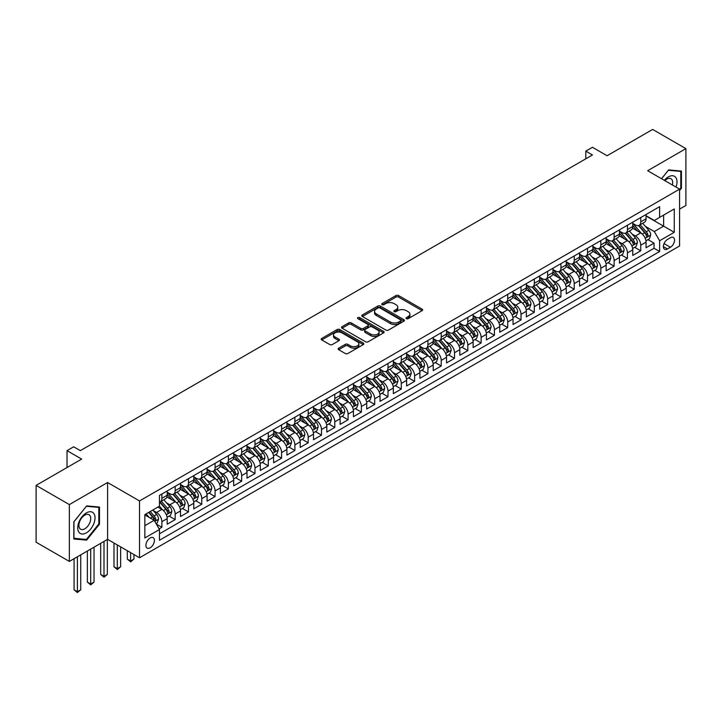 <?xml version="1.0" encoding="UTF-8"?>
<svg xmlns="http://www.w3.org/2000/svg" width="722" height="722" viewBox="0 0 722 722"><rect width="100%" height="100%" fill="white"/><g stroke="black" fill="none" stroke-linecap="round" stroke-linejoin="round"><path stroke-width="1.08" d="M406.396 318.646A1.291 0.749 0 0 0 408.228 318.646L422.099 310.64A1.85 1.065 0 0 0 422.641 309.882A1.85 1.065 0 0 0 422.099 309.133L398.598 295.56A1.85 1.065 0 0 0 395.981 295.56L382.109 303.574A1.291 0.749 0 0 0 381.73 304.097A1.291 0.749 0 0 0 382.109 304.63A1.291 0.749 0 0 0 383.942 304.63L385.738 303.592A5.911 3.411 0 0 1 394.095 303.592L396.053 304.72A5.911 3.411 0 0 1 397.777 307.13A5.911 3.411 0 0 1 396.053 309.548L394.257 310.586A1.291 0.749 0 0 0 393.878 311.11A1.291 0.749 0 0 0 394.257 311.633A1.291 0.749 0 0 0 396.08 311.633L397.876 310.604A5.911 3.411 0 0 1 406.233 310.604L408.192 311.733A5.911 3.411 0 0 1 409.925 314.142A5.911 3.411 0 0 1 408.192 316.552L406.396 317.59A1.291 0.749 0 0 0 406.017 318.122A1.291 0.749 0 0 0 406.396 318.646L406.396 317.59M150.167 547.79A6.02 3.475 120 0 0 154.093 542.484A6.02 3.475 120 0 0 153.172 537.664A6.02 3.475 120 0 0 150.167 537.962A6.02 3.475 120 0 0 146.232 543.269A6.02 3.475 120 0 0 147.153 548.088A6.02 3.475 120 0 0 150.167 547.79M338.663 348.175A1.85 1.065 0 0 0 338.122 348.934A1.85 1.065 0 0 0 338.663 349.683L345.26 353.491A1.85 1.065 0 0 0 347.869 353.491L363.274 344.602A1.85 1.065 0 0 0 363.816 343.843A1.85 1.065 0 0 0 363.274 343.094L339.773 329.521A1.85 1.065 0 0 0 337.165 329.521L321.759 338.419A1.85 1.065 0 0 0 321.218 339.169A1.85 1.065 0 0 0 321.759 339.927L329.719 344.52A1.85 1.065 0 0 0 332.337 344.52L338.925 340.712A1.85 1.065 0 0 0 339.466 339.963A1.85 1.065 0 0 0 338.925 339.205L334.981 336.93A4.937 2.852 0 0 1 333.528 334.909A4.937 2.852 0 0 1 336.578 332.273A4.937 2.852 0 0 1 341.966 332.896L357.435 341.831A4.937 2.852 0 0 1 358.879 343.843A4.937 2.852 0 0 1 355.829 346.479A4.937 2.852 0 0 1 350.45 345.865L347.869 344.376A1.85 1.065 0 0 0 345.26 344.376L338.663 348.175L338.663 349.683M679.582 209.109L685.9 205.463L685.9 148.633L652.643 129.437L607.085 155.735L592.455 147.288L585.804 151.133L592.455 154.968L80.332 450.645L73.68 446.801L67.029 450.645L67.029 467.54M69.357 504.588L69.357 561.427L107.596 539.343L107.596 482.513L69.357 504.588L36.1 485.392L81.658 459.093L67.029 450.645M107.596 482.513L139.526 500.942L679.582 189.146L679.582 245.976L139.526 557.772L139.526 500.942M685.9 148.633L647.661 170.717L679.582 189.146M385.864 330.053A1.85 1.065 0 0 0 388.481 330.053L403.887 321.155A1.85 1.065 0 0 0 404.428 320.397A1.85 1.065 0 0 0 403.887 319.647L380.386 306.074A1.85 1.065 0 0 0 377.768 306.074L362.363 314.972A1.85 1.065 0 0 0 361.821 315.731A1.85 1.065 0 0 0 362.363 316.48L385.864 330.053M358.374 318.925A1.291 0.749 0 0 1 359.682 319.106L383.553 332.887L368.175 341.768A1.85 1.065 0 0 1 365.558 341.768L342.057 328.203L342.057 326.696A1.85 1.065 0 0 0 341.515 327.445A1.85 1.065 0 0 0 342.057 328.203M342.057 326.696L348.654 322.887A1.85 1.065 0 0 1 351.262 322.887L360.792 328.393A1.85 1.065 0 0 0 363.41 328.393L367.778 325.866A1.85 1.065 0 0 0 368.319 325.108A1.85 1.065 0 0 0 367.778 324.358L357.859 318.628A1.291 0.749 0 0 1 357.48 318.104A1.291 0.749 0 0 1 358.274 317.409A1.291 0.749 0 0 1 359.682 317.572L383.581 331.371A1.85 1.065 0 0 1 384.122 332.12A1.85 1.065 0 0 1 383.581 332.878L383.581 331.371M69.357 561.427L36.1 542.222L36.1 485.392M159.111 528.883L161.872 527.286L156.349 524.1M153.208 510.535L156.548 512.467A7.527 4.341 60 0 1 161.872 521.681L167.188 518.613L167.188 524.217L175.175 519.605L169.119 516.113M166.511 502.855L169.85 504.786A7.527 4.341 60 0 1 175.175 514.001L180.491 510.932L180.491 516.537L188.478 511.925L182.422 508.432M179.814 495.175L183.153 497.106A7.527 4.341 60 0 1 188.478 506.321L193.794 503.252L193.794 508.857L201.772 504.245L195.725 500.752M193.117 487.494L196.456 489.426A7.527 4.341 60 0 1 201.772 498.64L207.097 495.572L207.097 501.176L215.075 496.565L209.028 493.072M206.42 479.814L209.759 481.745A7.527 4.341 60 0 1 215.075 490.96L220.4 487.892L220.4 493.496L228.378 488.884L222.331 485.392M219.723 472.134L223.062 474.065A7.527 4.341 60 0 1 228.378 483.28L233.702 480.211L233.702 485.816L241.68 481.204L235.625 477.711M233.025 464.454L236.365 466.385A7.527 4.341 60 0 1 241.68 475.599L247.005 472.531L247.005 478.135L254.983 473.524L248.928 470.031M246.319 456.773L249.659 458.705A7.527 4.341 60 0 1 254.983 467.919L260.308 464.851L260.308 470.455L268.286 465.852L262.23 462.351M259.622 449.102L262.961 451.024A7.527 4.341 60 0 1 268.286 460.239L273.602 457.17L273.602 462.775L281.589 458.172L275.533 454.67M272.925 441.422L276.264 443.344A7.527 4.341 60 0 1 281.589 452.559L286.905 449.49L286.905 455.095L294.892 450.492L288.836 446.99M286.228 433.742L289.567 435.664A7.527 4.341 60 0 1 294.892 444.878L300.208 441.81L300.208 447.414L308.195 442.812L302.139 439.31M299.531 426.061L302.87 427.984A7.527 4.341 60 0 1 308.195 437.198L313.51 434.13L313.51 439.734L321.498 435.131L315.442 431.639M312.834 418.381L316.173 420.303A7.527 4.341 60 0 1 321.498 429.527L326.813 426.449L326.813 432.054L334.791 427.451L328.745 423.958M326.136 410.701L329.476 412.623A7.527 4.341 60 0 1 334.791 421.847L340.116 418.769L340.116 424.374L348.094 419.771L342.048 416.278M339.439 403.02L342.779 404.943A7.527 4.341 60 0 1 348.094 414.166L353.419 411.089L353.419 416.693L361.397 412.091L355.35 408.598M352.742 395.34L356.081 397.271A7.527 4.341 60 0 1 361.397 406.486L366.722 403.408L366.722 409.022L374.7 404.41L368.644 400.918M366.036 387.66L369.384 389.591A7.527 4.341 60 0 1 374.7 398.806L380.025 395.728L380.025 401.342L388.003 396.73L381.947 393.237M379.339 379.98L382.678 381.911A7.527 4.341 60 0 1 388.003 391.125L393.328 388.048L393.328 393.661L401.306 389.05L395.25 385.557M392.642 372.299L395.981 374.231A7.527 4.341 60 0 1 401.306 383.445L406.621 380.368L406.621 385.981L414.608 381.369L408.553 377.877M405.945 364.619L409.284 366.55A7.527 4.341 60 0 1 414.608 375.765L419.924 372.696L419.924 378.301L427.911 373.689L421.856 370.196M419.247 356.939L422.587 358.87A7.527 4.341 60 0 1 427.911 368.085L433.227 365.016L433.227 370.621L441.214 366.009L435.158 362.516M432.55 349.258L435.889 351.19A7.527 4.341 60 0 1 441.214 360.404L446.53 357.336L446.53 362.94L454.517 358.329L448.461 354.836M445.853 341.578L449.192 343.51A7.527 4.341 60 0 1 454.517 352.724L459.833 349.656L459.833 355.26L467.811 350.648L461.764 347.156M459.156 333.898L462.495 335.829A7.527 4.341 60 0 1 467.811 345.044L473.136 341.975L473.136 347.58L481.114 342.968L475.067 339.475M472.459 326.218L475.798 328.149A7.527 4.341 60 0 1 481.114 337.364L486.438 334.295L486.438 339.9L494.417 335.288L488.37 331.795M485.762 318.537L489.101 320.469A7.527 4.341 60 0 1 494.417 329.683L499.741 326.615L499.741 332.219L507.719 327.608L501.664 324.115M499.055 310.857L502.404 312.788A7.527 4.341 60 0 1 507.719 322.003L513.044 318.934L513.044 324.539L521.022 319.936L514.966 316.435M512.358 303.186L515.698 305.108A7.527 4.341 60 0 1 521.022 314.323L526.347 311.254L526.347 316.859L534.325 312.256L528.269 308.754M525.661 295.506L529 297.428A7.527 4.341 60 0 1 534.325 306.642L539.641 303.574L539.641 309.178L547.628 304.576L541.572 301.074M538.964 287.825L542.303 289.748A7.527 4.341 60 0 1 547.628 298.962L552.944 295.894L552.944 301.498L560.931 296.895L554.875 293.394M552.267 280.145L555.606 282.067A7.527 4.341 60 0 1 560.931 291.282L566.247 288.213L566.247 293.818L574.234 289.215L568.178 285.722M565.57 272.465L568.909 274.387A7.527 4.341 60 0 1 574.234 283.611L579.549 280.533L579.549 286.138L587.537 281.535L581.481 278.042M578.873 264.784L582.212 266.707A7.527 4.341 60 0 1 587.537 275.93L592.852 272.853L592.852 278.457L600.83 273.855L594.784 270.362M592.175 257.104L595.515 259.027A7.527 4.341 60 0 1 600.83 268.25L606.155 265.173L606.155 270.777L614.133 266.174L608.086 262.682M605.478 249.424L608.817 251.355A7.527 4.341 60 0 1 614.133 260.57L619.458 257.492L619.458 263.097L627.436 258.494L621.389 255.001M618.781 241.744L622.12 243.675A7.527 4.341 60 0 1 627.436 252.89L632.761 249.812L632.761 255.426L640.739 250.814L640.739 245.209A7.527 4.341 -120 0 0 635.423 235.995L632.075 234.063M634.683 247.321L640.739 250.814M167.188 518.613A7.527 4.341 -120 0 0 161.872 509.389L157.883 507.088M180.491 510.932A7.527 4.341 -120 0 0 175.175 501.709L166.944 496.962M193.794 503.252A7.527 4.341 -120 0 0 188.478 494.028L180.247 489.281M207.097 495.572A7.527 4.341 -120 0 0 201.772 486.357L193.55 481.601M220.4 487.892A7.527 4.341 -120 0 0 215.075 478.677L206.853 473.921M233.702 480.211A7.527 4.341 -120 0 0 228.378 470.997L220.156 466.241M247.005 472.531A7.527 4.341 -120 0 0 241.68 463.316L233.459 458.56M260.308 464.851A7.527 4.341 -120 0 0 254.983 455.636L246.762 450.88M273.602 457.17A7.527 4.341 -120 0 0 268.286 447.956L260.055 443.209M286.905 449.49A7.527 4.341 -120 0 0 281.589 440.276L273.358 435.528M300.208 441.81A7.527 4.341 -120 0 0 294.892 432.595L286.661 427.848M313.51 434.13A7.527 4.341 -120 0 0 308.195 424.915L299.964 420.168M326.813 426.449A7.527 4.341 -120 0 0 321.498 417.235L313.267 412.488M340.116 418.769A7.527 4.341 -120 0 0 334.791 409.555L326.57 404.807M353.419 411.089A7.527 4.341 -120 0 0 348.094 401.874L339.872 397.127M366.722 403.408A7.527 4.341 -120 0 0 361.397 394.194L353.175 389.447M380.025 395.728A7.527 4.341 -120 0 0 374.7 386.514L366.478 381.767M393.328 388.048A7.527 4.341 -120 0 0 388.003 378.833L379.781 374.086M406.621 380.368A7.527 4.341 -120 0 0 401.306 371.153L393.075 366.406M419.924 372.696A7.527 4.341 -120 0 0 414.608 363.473L406.378 358.726M433.227 365.016A7.527 4.341 -120 0 0 427.911 355.793L419.681 351.045M446.53 357.336A7.527 4.341 -120 0 0 441.214 348.112L432.983 343.365M459.833 349.656A7.527 4.341 -120 0 0 454.517 340.441L446.286 335.685M473.136 341.975A7.527 4.341 -120 0 0 467.811 332.761L459.589 328.005M486.438 334.295A7.527 4.341 -120 0 0 481.114 325.08L472.892 320.324M499.741 326.615A7.527 4.341 -120 0 0 494.417 317.4L486.195 312.644M513.044 318.934A7.527 4.341 -120 0 0 507.719 309.72L499.498 304.964M526.347 311.254A7.527 4.341 -120 0 0 521.022 302.04L512.801 297.293M539.641 303.574A7.527 4.341 -120 0 0 534.325 294.359L526.094 289.612M552.944 295.894A7.527 4.341 -120 0 0 547.628 286.679L539.397 281.932M566.247 288.213A7.527 4.341 -120 0 0 560.931 278.999L552.7 274.252M579.549 280.533A7.527 4.341 -120 0 0 574.234 271.319L566.003 266.571M592.852 272.853A7.527 4.341 -120 0 0 587.537 263.638L579.306 258.891M606.155 265.173A7.527 4.341 -120 0 0 600.83 255.958L592.609 251.211M619.458 257.492A7.527 4.341 -120 0 0 614.133 248.278L605.911 243.531M632.761 249.812A7.527 4.341 -120 0 0 627.436 240.597L619.214 235.85M670.404 237.755L667.48 239.451A5.83 3.366 120 0 0 663.671 244.587A5.83 3.366 120 0 0 664.565 249.261A5.83 3.366 120 0 0 667.48 248.973L670.404 247.285A5.83 3.366 120 0 0 674.213 242.141A5.83 3.366 120 0 0 673.319 237.466A5.83 3.366 120 0 0 670.404 237.755M144.842 525.67L154.156 520.3L159.472 529.515L159.472 540.264L659.628 251.509L659.628 240.751L654.303 231.536L645.378 226.383M159.472 529.515L144.842 537.962L144.842 514.615L159.472 506.167L159.472 495.418L659.628 206.654L659.628 217.403L674.258 208.956L674.258 232.303L659.628 240.751M167.188 492.187L169.85 493.722A7.527 4.341 60 0 0 173.614 494.101L178.939 491.023A7.527 4.341 -120 0 0 180.491 487.585L180.491 483.28M180.491 484.507L183.153 486.041A7.527 4.341 60 0 0 186.917 486.42L192.232 483.343A7.527 4.341 -120 0 0 193.794 479.904L193.794 475.599M193.794 476.827L196.456 478.37A7.527 4.341 60 0 0 200.22 478.74L205.535 475.663A7.527 4.341 -120 0 0 207.097 472.224L207.097 467.919M207.097 469.147L209.759 470.69A7.527 4.341 60 0 0 213.522 471.06L218.838 467.982A7.527 4.341 -120 0 0 220.4 464.544L220.4 460.239M220.4 461.466L223.062 463.01A7.527 4.341 60 0 0 226.825 463.38L232.141 460.311A7.527 4.341 -120 0 0 233.702 456.864L233.702 452.559M233.702 453.786L236.365 455.329A7.527 4.341 60 0 0 240.119 455.699L245.444 452.631A7.527 4.341 -120 0 0 247.005 449.183L247.005 444.878M247.005 446.115L249.659 447.649A7.527 4.341 60 0 0 253.422 448.019L258.747 444.951A7.527 4.341 -120 0 0 260.308 441.503L260.308 437.198M260.308 438.435L262.961 439.969A7.527 4.341 60 0 0 266.725 440.339L272.05 437.27A7.527 4.341 -120 0 0 273.602 433.823L273.602 429.518M273.602 430.754L276.264 432.288A7.527 4.341 60 0 0 280.028 432.658L285.352 429.59A7.527 4.341 -120 0 0 286.905 426.142L286.905 421.847M286.905 423.074L289.567 424.608A7.527 4.341 60 0 0 293.331 424.978L298.655 421.91A7.527 4.341 -120 0 0 300.208 418.462L300.208 414.166M300.208 415.394L302.87 416.928A7.527 4.341 60 0 0 306.633 417.298L311.949 414.229A7.527 4.341 -120 0 0 313.51 410.782L313.51 406.486M313.51 407.713L316.173 409.248A7.527 4.341 60 0 0 319.936 409.618L325.252 406.549A7.527 4.341 -120 0 0 326.813 403.102L326.813 398.806M326.813 400.033L329.476 401.567A7.527 4.341 60 0 0 333.239 401.937L338.555 398.869A7.527 4.341 -120 0 0 340.116 395.421L340.116 391.125M340.116 392.353L342.779 393.887A7.527 4.341 60 0 0 346.542 394.257L351.858 391.189A7.527 4.341 -120 0 0 353.419 387.741L353.419 383.445M353.419 384.673L356.081 386.207A7.527 4.341 60 0 0 359.845 386.577L365.161 383.508A7.527 4.341 -120 0 0 366.722 380.061L366.722 375.765M366.722 376.992L369.384 378.527A7.527 4.341 60 0 0 373.139 378.897L378.463 375.828A7.527 4.341 -120 0 0 380.025 372.381L380.025 368.085M380.025 369.312L382.678 370.846A7.527 4.341 60 0 0 386.441 371.225L391.766 368.148A7.527 4.341 -120 0 0 393.328 364.7L393.328 360.404M393.328 361.632L395.981 363.166A7.527 4.341 60 0 0 399.744 363.545L405.069 360.468A7.527 4.341 -120 0 0 406.621 357.029L406.621 352.724M406.621 353.951L409.284 355.486A7.527 4.341 60 0 0 413.047 355.865L418.372 352.787A7.527 4.341 -120 0 0 419.924 349.349L419.924 345.044M419.924 346.271L422.587 347.805A7.527 4.341 60 0 0 426.35 348.185L431.675 345.107A7.527 4.341 -120 0 0 433.227 341.668L433.227 337.364M433.227 338.591L435.889 340.125A7.527 4.341 60 0 0 439.653 340.504L444.969 337.427A7.527 4.341 -120 0 0 446.53 333.988L446.53 329.683M446.53 330.911L449.192 332.454A7.527 4.341 60 0 0 452.956 332.824L458.271 329.746A7.527 4.341 -120 0 0 459.833 326.308L459.833 322.003M459.833 323.23L462.495 324.774A7.527 4.341 60 0 0 466.259 325.144L471.574 322.066A7.527 4.341 -120 0 0 473.136 318.628L473.136 314.323M473.136 315.55L475.798 317.093A7.527 4.341 60 0 0 479.561 317.463L484.877 314.395A7.527 4.341 -120 0 0 486.438 310.947L486.438 306.642M486.438 307.87L489.101 309.413A7.527 4.341 60 0 0 492.864 309.783L498.18 306.715A7.527 4.341 -120 0 0 499.741 303.267L499.741 298.962M499.741 300.199L502.404 301.733A7.527 4.341 60 0 0 506.158 302.103L511.483 299.034A7.527 4.341 -120 0 0 513.044 295.587L513.044 291.282M513.044 292.518L515.698 294.053A7.527 4.341 60 0 0 519.461 294.423L524.786 291.354A7.527 4.341 -120 0 0 526.347 287.907L526.347 283.602M526.347 284.838L529 286.372A7.527 4.341 60 0 0 532.764 286.742L538.089 283.674A7.527 4.341 -120 0 0 539.641 280.226L539.641 275.93M539.641 277.158L542.303 278.692A7.527 4.341 60 0 0 546.067 279.062L551.391 275.994A7.527 4.341 -120 0 0 552.944 272.546L552.944 268.25M552.944 269.477L555.606 271.012A7.527 4.341 60 0 0 559.369 271.382L564.694 268.313A7.527 4.341 -120 0 0 566.247 264.866L566.247 260.57M566.247 261.797L568.909 263.331A7.527 4.341 60 0 0 572.672 263.701L577.988 260.633A7.527 4.341 -120 0 0 579.549 257.185L579.549 252.89M579.549 254.117L582.212 255.651A7.527 4.341 60 0 0 585.975 256.021L591.291 252.953A7.527 4.341 -120 0 0 592.852 249.505L592.852 245.209M592.852 246.437L595.515 247.971A7.527 4.341 60 0 0 599.278 248.341L604.594 245.272A7.527 4.341 -120 0 0 606.155 241.825L606.155 237.529M606.155 238.756L608.817 240.291A7.527 4.341 60 0 0 612.581 240.661L617.897 237.592A7.527 4.341 -120 0 0 619.458 234.145L619.458 229.849M619.458 231.076L622.12 232.61A7.527 4.341 60 0 0 625.884 232.98L631.199 229.912A7.527 4.341 -120 0 0 632.761 226.464L632.761 222.168M159.472 533.811L654.042 248.278L654.042 243.133L646.064 247.745L646.064 242.132A7.527 4.341 -120 0 0 640.739 232.917L632.517 228.17M632.761 223.396L635.423 224.93A7.527 4.341 -120 0 0 639.178 225.309A7.527 4.341 -120 0 0 640.739 221.862L640.739 217.557M639.178 225.309L644.502 222.232A7.527 4.341 -120 0 0 646.064 218.784L646.064 214.488M161.872 494.028L161.872 498.333A7.527 4.341 60 0 1 160.311 501.781A7.527 4.341 60 0 1 159.472 502.079M160.311 501.781L165.636 498.703A7.527 4.341 -120 0 0 167.188 495.265L167.188 490.96M175.175 486.348L175.175 490.653A7.527 4.341 60 0 1 173.614 494.101M188.478 478.677L188.478 482.973A7.527 4.341 60 0 1 186.917 486.42M201.772 470.997L201.772 475.293A7.527 4.341 60 0 1 200.22 478.74M215.075 463.316L215.075 467.612A7.527 4.341 60 0 1 213.522 471.06M228.378 455.636L228.378 459.932A7.527 4.341 60 0 1 226.825 463.38M241.68 447.956L241.68 452.252A7.527 4.341 60 0 1 240.119 455.699M254.983 440.276L254.983 444.572A7.527 4.341 60 0 1 253.422 448.019M268.286 432.595L268.286 436.891A7.527 4.341 60 0 1 266.725 440.339M281.589 424.915L281.589 429.211A7.527 4.341 60 0 1 280.028 432.658M294.892 417.235L294.892 421.54A7.527 4.341 60 0 1 293.331 424.978M308.195 409.555L308.195 413.859A7.527 4.341 60 0 1 306.633 417.298M321.498 401.874L321.498 406.179A7.527 4.341 60 0 1 319.936 409.618M334.791 394.194L334.791 398.499A7.527 4.341 60 0 1 333.239 401.937M348.094 386.514L348.094 390.819A7.527 4.341 60 0 1 346.542 394.257M361.397 378.833L361.397 383.138A7.527 4.341 60 0 1 359.845 386.577M374.7 371.153L374.7 375.458A7.527 4.341 60 0 1 373.139 378.897M388.003 363.473L388.003 367.778A7.527 4.341 60 0 1 386.441 371.225M401.306 355.793L401.306 360.097A7.527 4.341 60 0 1 399.744 363.545M414.608 348.112L414.608 352.417A7.527 4.341 60 0 1 413.047 355.865M427.911 340.432L427.911 344.737A7.527 4.341 60 0 1 426.35 348.185M441.214 332.761L441.214 337.057A7.527 4.341 60 0 1 439.653 340.504M454.517 325.08L454.517 329.376A7.527 4.341 60 0 1 452.956 332.824M467.811 317.4L467.811 321.696A7.527 4.341 60 0 1 466.259 325.144M481.114 309.72L481.114 314.016A7.527 4.341 60 0 1 479.561 317.463M494.417 302.04L494.417 306.336A7.527 4.341 60 0 1 492.864 309.783M507.719 294.359L507.719 298.655A7.527 4.341 60 0 1 506.158 302.103M521.022 286.679L521.022 290.975A7.527 4.341 60 0 1 519.461 294.423M534.325 278.999L534.325 283.295A7.527 4.341 60 0 1 532.764 286.742M547.628 271.319L547.628 275.614A7.527 4.341 60 0 1 546.067 279.062M560.931 263.638L560.931 267.943A7.527 4.341 60 0 1 559.369 271.382M574.234 255.958L574.234 260.263A7.527 4.341 60 0 1 572.672 263.701M587.537 248.278L587.537 252.583A7.527 4.341 60 0 1 585.975 256.021M600.83 240.597L600.83 244.902A7.527 4.341 60 0 1 599.278 248.341M614.133 232.917L614.133 237.222A7.527 4.341 60 0 1 612.581 240.661M627.436 225.237L627.436 229.542A7.527 4.341 60 0 1 625.884 232.98M627.436 252.89L627.436 258.494M614.133 260.57L614.133 266.174M600.83 268.25L600.83 273.855M587.537 275.93L587.537 281.535M574.234 283.611L574.234 289.215M560.931 291.282L560.931 296.895M547.628 298.962L547.628 304.576M534.325 306.642L534.325 312.256M521.022 314.323L521.022 319.936M507.719 322.003L507.719 327.608M494.417 329.683L494.417 335.288M481.114 337.364L481.114 342.968M467.811 345.044L467.811 350.648M454.517 352.724L454.517 358.329M441.214 360.404L441.214 366.009M427.911 368.085L427.911 373.689M414.608 375.765L414.608 381.369M401.306 383.445L401.306 389.05M388.003 391.125L388.003 396.73M374.7 398.806L374.7 404.41M361.397 406.486L361.397 412.091M348.094 414.166L348.094 419.771M334.791 421.847L334.791 427.451M321.498 429.527L321.498 435.131M308.195 437.198L308.195 442.812M294.892 444.878L294.892 450.492M281.589 452.559L281.589 458.172M268.286 460.239L268.286 465.852M254.983 467.919L254.983 473.524M241.68 475.599L241.68 481.204M228.378 483.28L228.378 488.884M215.075 490.96L215.075 496.565M201.772 498.64L201.772 504.245M188.478 506.321L188.478 511.925M175.175 514.001L175.175 519.605M161.872 521.681L161.872 527.286M154.156 520.3L144.842 514.921M654.303 231.536L663.617 226.157L663.617 215.102L674.258 208.956M646.064 216.022L674.258 232.303M646.064 215.716L654.303 220.481L659.628 217.403M107.596 539.343L139.526 557.772M585.804 151.133L585.804 158.813M647.986 239.641L654.042 243.133M654.042 248.278L659.628 251.509M679.582 190.5L681.442 188.18L681.442 171.06L668.608 169.914L661.533 178.722M73.815 538.991L86.649 540.137L99.483 524.172L99.483 507.052L86.649 505.905L73.815 521.88L73.815 538.991M680.783 187.792L681.442 188.18M98.815 523.784L99.483 524.172M85.295 539.352L86.649 540.137M406.91 318.826L408.192 318.095A5.911 3.411 0 0 0 409.925 315.676L409.925 314.142M397.777 307.13L397.777 308.673A5.911 3.411 0 0 1 396.053 311.083L394.772 311.823M422.072 310.65L398.598 297.094A1.85 1.065 0 0 0 395.981 297.094L382.624 304.81M403.887 319.647L403.887 321.155L380.386 307.617A1.85 1.065 0 0 0 377.768 307.617L362.39 316.498M400.62 320.929A1.291 0.749 0 0 0 400.999 320.397A1.291 0.749 0 0 0 400.62 319.873L379.989 307.96A1.291 0.749 0 0 0 378.166 307.96L376.27 309.052A5.911 3.411 0 0 0 374.537 311.471A5.911 3.411 0 0 0 376.27 313.88L390.367 322.021A5.911 3.411 0 0 0 398.724 322.021L400.62 320.929L400.62 322.463A1.291 0.749 0 0 0 400.999 321.94L400.999 320.397M374.537 311.471L374.537 313.005A5.911 3.411 0 0 0 376.27 315.415L376.27 313.88M400.62 322.463L398.724 323.555A5.911 3.411 0 0 1 390.367 323.555L376.27 315.415M342.084 328.221L348.654 324.422L348.654 322.887M368.319 325.108L368.319 326.651A1.85 1.065 0 0 1 367.778 327.4L363.41 329.927A1.85 1.065 0 0 1 360.792 329.927L351.262 324.422A1.85 1.065 0 0 0 348.654 324.422M370.684 334.106A4.937 2.852 0 0 0 376.072 334.719A4.937 2.852 0 0 0 379.122 332.084A4.937 2.852 0 0 0 377.669 330.071L372.218 326.922A1.85 1.065 0 0 0 369.61 326.922L365.233 329.449A1.85 1.065 0 0 0 364.691 330.198A1.85 1.065 0 0 0 365.233 330.956L370.684 334.106L370.684 335.64A4.937 2.852 0 0 0 376.072 336.253A4.937 2.852 0 0 0 379.122 333.618L379.122 332.084M364.691 330.198L364.691 331.732A1.85 1.065 0 0 0 365.233 332.49L365.233 330.956M370.684 335.64L365.233 332.49M358.879 343.843L358.879 345.378A4.937 2.852 0 0 1 355.829 348.013A4.937 2.852 0 0 1 350.45 347.399L347.869 345.91A1.85 1.065 0 0 0 345.26 345.91L338.69 349.701M333.528 334.909L333.528 336.452A4.937 2.852 0 0 0 334.981 338.465L334.981 336.93M338.898 340.73L334.981 338.465M363.274 343.094L363.274 344.602L339.773 331.055A1.85 1.065 0 0 0 337.165 331.055L321.777 339.936M645.946 240.814L649.385 238.829L650.712 234.993A4.982 2.879 -120 0 0 648.771 230.309L642.697 223.279M641.479 233.405L634.268 225.056A14.395 8.312 -120 0 0 632.761 223.477M637.526 231.067L633.492 226.392A11.949 6.895 -120 0 0 632.761 225.598M638.501 225.571L644.647 232.692A4.982 2.879 60 0 1 646.425 236.13C647.174 237.132 647.706 236.825 648.022 235.21A4.982 2.879 -120 0 0 646.244 231.771L640.17 224.732M638.862 225.463L645.468 233.107A2.536 1.462 60 0 1 646.109 234.099L648.022 235.21M646.425 236.13L646.795 236.717M676.009 187.079A12.229 7.058 120 0 0 668.337 176.899A12.229 7.058 120 0 0 664.339 180.347M672.362 184.976A8.375 4.837 120 0 0 670.955 178.722A8.375 4.837 120 0 0 666.767 179.137A8.375 4.837 120 0 0 664.836 180.626M661.56 178.74L668.337 170.293L680.783 171.403L680.783 187.991L679.582 189.48M679.953 170.934L680.783 171.403M93.869 523.54A12.229 7.058 120 0 0 90.701 511.727A12.229 7.058 120 0 0 78.897 522.205A12.229 7.058 120 0 0 82.055 534.009A12.229 7.058 120 0 0 93.869 523.54M89.934 522.421A8.375 4.837 120 0 0 88.996 514.714A8.375 4.837 120 0 0 79.682 521.501A8.375 4.837 120 0 0 80.62 529.208A8.375 4.837 120 0 0 89.934 522.421M73.942 538.341L73.942 521.762L86.378 506.284L98.815 507.395L98.815 523.982L86.378 539.451L73.815 538.269M97.993 506.925L98.815 507.395M632.643 248.494L636.082 246.509L637.418 242.673A4.982 2.879 -120 0 0 635.468 237.989L629.394 230.959M628.176 241.085L620.965 232.737A14.395 8.312 -120 0 0 619.458 231.157M624.223 238.747L620.189 234.072A11.949 6.895 -120 0 0 619.458 233.269M625.198 233.251L631.353 240.372A4.982 2.879 60 0 1 633.131 243.81C633.88 244.812 634.403 244.505 634.719 242.881A4.982 2.879 -120 0 0 632.941 239.451L626.867 232.412M625.559 233.143L632.165 240.787A2.536 1.462 60 0 1 632.806 241.78L634.719 242.881M633.131 243.81L633.492 244.397M619.341 256.175L622.779 254.189L624.115 250.353A4.982 2.879 -120 0 0 622.174 245.67L616.092 238.639M614.873 248.765L607.671 240.417A14.395 8.312 -120 0 0 606.155 238.838M610.92 246.428L606.895 241.753A11.949 6.895 -120 0 0 606.155 240.949M611.904 240.931L618.05 248.052A4.982 2.879 60 0 1 619.828 251.491C620.577 252.492 621.11 252.186 621.416 250.561A4.982 2.879 -120 0 0 619.647 247.132L613.565 240.092M612.265 240.823L618.862 248.467A2.536 1.462 60 0 1 619.503 249.46L621.416 250.561M619.828 251.491L620.189 252.077M606.047 263.855L609.476 261.869L610.812 258.034A4.982 2.879 -120 0 0 608.872 253.35L602.789 246.31M601.57 256.445L594.368 248.097A14.395 8.312 -120 0 0 592.852 246.518M597.617 254.108L593.592 249.433A11.949 6.895 -120 0 0 592.852 248.63M598.601 248.612L604.747 255.732A4.982 2.879 60 0 1 606.525 259.162C607.274 260.173 607.807 259.866 608.123 258.241A4.982 2.879 -120 0 0 606.345 254.812L600.262 247.772M598.962 248.494L605.568 256.148A2.536 1.462 60 0 1 606.2 257.14L608.123 258.241M606.525 259.162L606.886 259.758M592.744 271.535L596.182 269.55L597.509 265.714A4.982 2.879 -120 0 0 595.569 261.03L589.486 253.991M588.268 264.126L581.066 255.778A14.395 8.312 -120 0 0 579.549 254.198M584.315 261.779L580.289 257.113A11.949 6.895 -120 0 0 579.549 256.31M585.298 256.292L591.444 263.413A4.982 2.879 60 0 1 593.222 266.842C593.971 267.853 594.504 267.537 594.82 265.922A4.982 2.879 -120 0 0 593.042 262.492L586.959 255.453M585.659 256.175L592.266 263.828A2.536 1.462 60 0 1 592.906 264.821L594.82 265.922M593.222 266.842L593.583 267.438M579.441 279.215L582.88 277.23L584.206 273.394A4.982 2.879 -120 0 0 582.266 268.71L576.183 261.671M574.974 271.806L567.763 263.458A14.395 8.312 -120 0 0 566.247 261.878M571.021 269.459L566.987 264.793A11.949 6.895 -120 0 0 566.247 263.99M571.995 263.972L578.141 271.093A4.982 2.879 60 0 1 579.919 274.522C580.668 275.524 581.201 275.217 581.517 273.602A4.982 2.879 -120 0 0 579.739 270.172L573.656 263.133M572.356 263.855L578.963 271.508A2.536 1.462 60 0 1 579.604 272.501L581.517 273.602M579.919 274.522L580.28 275.118M566.138 286.896L569.577 284.91L570.903 281.075A4.982 2.879 -120 0 0 568.963 276.391L562.889 269.351M561.671 279.486L554.46 271.138A14.395 8.312 -120 0 0 552.944 269.559M557.718 277.14L553.684 272.474A11.949 6.895 -120 0 0 552.944 271.671M558.693 271.652L564.839 278.773A4.982 2.879 60 0 1 566.617 282.203C567.366 283.204 567.898 282.898 568.214 281.282A4.982 2.879 -120 0 0 566.436 277.853L560.362 270.813M559.054 271.535L565.66 279.188A2.536 1.462 60 0 1 566.301 280.181L568.214 281.282M566.617 282.203L566.978 282.798M552.835 294.576L556.274 292.59L557.601 288.755A4.982 2.879 -120 0 0 555.66 284.071L549.586 277.031M548.368 287.166L541.157 278.818A14.395 8.312 -120 0 0 539.641 277.239M544.415 284.82L540.381 280.154A11.949 6.895 -120 0 0 539.641 279.351M545.39 279.333L551.536 286.453A4.982 2.879 60 0 1 553.314 289.883C554.063 290.885 554.595 290.578 554.911 288.962A4.982 2.879 -120 0 0 553.133 285.533L547.059 278.493M545.751 279.215L552.357 286.869A2.536 1.462 60 0 1 552.998 287.861L554.911 288.962M553.314 289.883L553.675 290.479M539.533 302.256L542.971 300.271L544.298 296.435A4.982 2.879 -120 0 0 542.357 291.751L536.284 284.712M535.065 294.847L527.854 286.499A14.395 8.312 -120 0 0 526.347 284.919M531.112 292.5L527.078 287.834A11.949 6.895 -120 0 0 526.347 287.031M532.087 287.013L538.233 294.134A4.982 2.879 60 0 1 540.011 297.563C540.76 298.565 541.292 298.258 541.608 296.643A4.982 2.879 -120 0 0 539.83 293.213L533.757 286.174M532.448 286.896L539.054 294.549A2.536 1.462 60 0 1 539.695 295.542L541.608 296.643M540.011 297.563L540.372 298.159M526.23 309.937L529.668 307.951L530.995 304.106A4.982 2.879 -120 0 0 529.055 299.431L522.981 292.392M521.762 302.527L514.551 294.179A14.395 8.312 -120 0 0 513.044 292.6M517.809 300.181L513.775 295.515A11.949 6.895 -120 0 0 513.044 294.711M518.784 294.693L524.93 301.814A4.982 2.879 60 0 1 526.708 305.244C527.457 306.245 527.99 305.938 528.305 304.323A4.982 2.879 -120 0 0 526.528 300.893L520.454 293.854M519.145 294.576L525.751 302.229A2.536 1.462 60 0 1 526.392 303.222L528.305 304.323M526.708 305.244L527.069 305.839M512.927 317.617L516.365 315.631L517.692 311.787A4.982 2.879 -120 0 0 515.752 307.112L509.678 300.072M508.459 310.207L501.248 301.859A14.395 8.312 -120 0 0 499.741 300.28M504.507 307.861L500.472 303.195A11.949 6.895 -120 0 0 499.741 302.392M505.481 302.374L511.627 309.494A4.982 2.879 60 0 1 513.405 312.924C514.154 313.926 514.687 313.619 515.003 312.003A4.982 2.879 -120 0 0 513.225 308.565L507.151 301.534M505.842 302.256L512.449 309.9A2.536 1.462 60 0 1 513.089 310.902L515.003 312.003M513.405 312.924L513.775 313.519M499.624 325.297L503.063 323.312L504.398 319.467A4.982 2.879 -120 0 0 502.449 314.792L496.375 307.752M495.157 317.888L487.946 309.539A14.395 8.312 -120 0 0 486.438 307.96M491.204 315.541L487.169 310.875A11.949 6.895 -120 0 0 486.438 310.072M492.178 310.054L498.333 317.175A4.982 2.879 60 0 1 500.111 320.604C500.86 321.606 501.384 321.299 501.7 319.684A4.982 2.879 -120 0 0 499.922 316.245L493.848 309.215M492.539 309.937L499.146 317.581A2.536 1.462 60 0 1 499.786 318.582L501.7 319.684M500.111 320.604L500.472 321.2M486.321 332.977L489.76 330.992L491.095 327.147A4.982 2.879 -120 0 0 489.155 322.472L483.072 315.433M481.854 325.568L474.652 317.22A14.395 8.312 -120 0 0 473.136 315.64M477.901 323.221L473.876 318.555A11.949 6.895 -120 0 0 473.136 317.752M478.885 317.734L485.031 324.855A4.982 2.879 60 0 1 486.808 328.284C487.558 329.286 488.09 328.979 488.397 327.364A4.982 2.879 -120 0 0 486.628 323.925L480.545 316.895M479.246 317.617L485.843 325.261A2.536 1.462 60 0 1 486.484 326.254L488.397 327.364M486.808 328.284L487.169 328.871M473.027 340.658L476.457 338.672L477.793 334.827A4.982 2.879 -120 0 0 475.852 330.153L469.769 323.113M468.551 333.239L461.349 324.9A14.395 8.312 -120 0 0 459.833 323.312M464.598 330.902L460.573 326.236A11.949 6.895 -120 0 0 459.833 325.432M465.582 325.414L471.728 332.526A4.982 2.879 60 0 1 473.506 335.965C474.255 336.966 474.787 336.66 475.103 335.044A4.982 2.879 -120 0 0 473.325 331.606L467.242 324.575M465.943 325.297L472.549 332.941A2.536 1.462 60 0 1 473.181 333.934L475.103 335.044M473.506 335.965L473.867 336.551M459.724 348.338L463.163 346.352L464.49 342.508A4.982 2.879 -120 0 0 462.549 337.833L456.466 330.793M455.248 340.919L448.046 332.58A14.395 8.312 -120 0 0 446.53 330.992M451.295 338.582L447.27 333.916A11.949 6.895 -120 0 0 446.53 333.113M452.279 333.095L458.425 340.206A4.982 2.879 60 0 1 460.203 343.645C460.952 344.647 461.484 344.34 461.8 342.724A4.982 2.879 -120 0 0 460.022 339.286L453.939 332.255M452.64 332.977L459.246 340.622A2.536 1.462 60 0 1 459.887 341.614L461.8 342.724M460.203 343.645L460.564 344.232M446.422 356.018L449.86 354.033L451.187 350.188A4.982 2.879 -120 0 0 449.246 345.513L443.164 338.474M441.954 348.6L434.743 340.261A14.395 8.312 -120 0 0 433.227 338.672M438.001 346.262L433.967 341.596A11.949 6.895 -120 0 0 433.227 340.793M438.976 340.775L445.122 347.887A4.982 2.879 60 0 1 446.9 351.325C447.649 352.327 448.182 352.02 448.497 350.405A4.982 2.879 -120 0 0 446.719 346.966L440.637 339.936M439.337 340.658L445.943 348.302A2.536 1.462 60 0 1 446.584 349.295L448.497 350.405M446.9 351.325L447.261 351.912M433.119 363.698L436.557 361.713L437.884 357.868A4.982 2.879 -120 0 0 435.944 353.193L429.87 346.154M428.651 356.28L421.44 347.941A14.395 8.312 -120 0 0 419.924 346.352M424.698 353.942L420.664 349.277A11.949 6.895 -120 0 0 419.924 348.473M425.673 348.455L431.819 355.567A4.982 2.879 60 0 1 433.597 359.005C434.346 360.007 434.879 359.7 435.195 358.085A4.982 2.879 -120 0 0 433.417 354.646L427.343 347.607M426.034 348.338L432.64 355.982A2.536 1.462 60 0 1 433.281 356.975L435.195 358.085M433.597 359.005L433.958 359.592M419.816 371.37L423.254 369.393L424.581 365.549A4.982 2.879 -120 0 0 422.641 360.865L416.567 353.834M415.349 363.96L408.138 355.621A14.395 8.312 -120 0 0 406.621 354.033M411.396 361.623L407.361 356.957A11.949 6.895 -120 0 0 406.621 356.154M412.37 356.136L418.516 363.247A4.982 2.879 60 0 1 420.294 366.686C421.043 367.688 421.576 367.381 421.892 365.765A4.982 2.879 -120 0 0 420.114 362.327L414.04 355.287M412.731 356.018L419.338 363.662A2.536 1.462 60 0 1 419.978 364.655L421.892 365.765M420.294 366.686L420.655 367.272M406.513 379.05L409.952 377.074L411.278 373.229A4.982 2.879 -120 0 0 409.338 368.545L403.264 361.514M402.046 371.64L394.835 363.301A14.395 8.312 -120 0 0 393.328 361.713M398.093 369.303L394.059 364.637A11.949 6.895 -120 0 0 393.328 363.834M399.067 363.816L405.213 370.928A4.982 2.879 60 0 1 406.991 374.366C407.74 375.368 408.273 375.061 408.589 373.445A4.982 2.879 -120 0 0 406.811 370.007L400.737 362.967M399.428 363.698L406.035 371.343A2.536 1.462 60 0 1 406.676 372.335L408.589 373.445M406.991 374.366L407.352 374.953M393.21 386.73L396.649 384.754L397.975 380.909A4.982 2.879 -120 0 0 396.035 376.225L389.961 369.195M388.743 379.321L381.532 370.973A14.395 8.312 -120 0 0 380.025 369.393M384.79 376.983L380.756 372.308A11.949 6.895 -120 0 0 380.025 371.514M385.765 371.496L391.911 378.608A4.982 2.879 60 0 1 393.689 382.046C394.438 383.048 394.97 382.741 395.286 381.126A4.982 2.879 -120 0 0 393.508 377.687L387.434 370.648M386.126 371.379L392.732 379.023A2.536 1.462 60 0 1 393.373 380.016L395.286 381.126M393.689 382.046L394.05 382.633M379.907 394.411L383.346 392.425L384.673 388.589A4.982 2.879 -120 0 0 382.732 383.905L376.658 376.875M375.44 387.001L368.229 378.653A14.395 8.312 -120 0 0 366.722 377.074M371.487 384.664L367.453 379.989A11.949 6.895 -120 0 0 366.722 379.194M372.462 379.167L378.608 386.288A4.982 2.879 60 0 1 380.386 389.727C381.135 390.728 381.667 390.421 381.983 388.797A4.982 2.879 -120 0 0 380.205 385.368L374.131 378.328M372.823 379.059L379.429 386.703A2.536 1.462 60 0 1 380.07 387.696L381.983 388.797M380.386 389.727L380.756 390.313M366.605 402.091L370.043 400.105L371.379 396.27A4.982 2.879 -120 0 0 369.429 391.586L363.356 384.555M362.137 394.681L354.926 386.333A14.395 8.312 -120 0 0 353.419 384.754M358.184 392.344L354.15 387.669A11.949 6.895 -120 0 0 353.419 386.866M359.159 386.848L365.314 393.968A4.982 2.879 60 0 1 367.092 397.407C367.841 398.409 368.364 398.102 368.68 396.477A4.982 2.879 -120 0 0 366.902 393.048L360.829 386.008M359.52 386.739L366.126 394.383A2.536 1.462 60 0 1 366.767 395.376L368.68 396.477M367.092 397.407L367.453 397.993M353.302 409.771L356.74 407.786L358.076 403.95A4.982 2.879 -120 0 0 356.136 399.266L350.053 392.236M348.834 402.362L341.632 394.013A14.395 8.312 -120 0 0 340.116 392.434M344.881 400.024L340.856 395.349A11.949 6.895 -120 0 0 340.116 394.546M345.865 394.528L352.011 401.649A4.982 2.879 60 0 1 353.789 405.078C354.538 406.089 355.071 405.782 355.377 404.158A4.982 2.879 -120 0 0 353.609 400.728L347.526 393.689M346.226 394.411L352.823 402.064A2.536 1.462 60 0 1 353.464 403.057L355.377 404.158M353.789 405.078L354.15 405.674M340.008 417.451L343.437 415.466L344.773 411.63A4.982 2.879 -120 0 0 342.833 406.946L336.75 399.907M335.531 410.042L328.329 401.694A14.395 8.312 -120 0 0 326.813 400.114M331.578 407.695L327.553 403.029A11.949 6.895 -120 0 0 326.813 402.226M332.562 402.208L338.708 409.329A4.982 2.879 60 0 1 340.486 412.758C341.235 413.769 341.768 413.453 342.084 411.838A4.982 2.879 -120 0 0 340.306 408.408L334.223 401.369M332.923 402.091L339.53 409.744A2.536 1.462 60 0 1 340.161 410.737L342.084 411.838M340.486 412.758L340.847 413.354M326.705 425.132L330.144 423.146L331.47 419.311A4.982 2.879 -120 0 0 329.53 414.627L323.447 407.587M322.229 417.722L315.027 409.374A14.395 8.312 -120 0 0 313.51 407.795M318.276 415.376L314.25 410.71A11.949 6.895 -120 0 0 313.51 409.906M319.259 409.888L325.405 417.009A4.982 2.879 60 0 1 327.183 420.439C327.932 421.44 328.465 421.134 328.781 419.518A4.982 2.879 -120 0 0 327.003 416.089L320.92 409.049M319.62 409.771L326.227 417.424A2.536 1.462 60 0 1 326.867 418.417L328.781 419.518M327.183 420.439L327.544 421.034M313.402 432.812L316.841 430.826L318.167 426.991A4.982 2.879 -120 0 0 316.227 422.307L310.144 415.267M308.935 425.402L301.724 417.054A14.395 8.312 -120 0 0 300.208 415.475M304.982 423.056L300.948 418.39A11.949 6.895 -120 0 0 300.208 417.587M305.957 417.569L312.103 424.689A4.982 2.879 60 0 1 313.88 428.119C314.63 429.121 315.162 428.814 315.478 427.198A4.982 2.879 -120 0 0 313.7 423.769L307.617 416.729M306.318 417.451L312.924 425.105A2.536 1.462 60 0 1 313.565 426.097L315.478 427.198M313.88 428.119L314.241 428.715M300.099 440.492L303.538 438.507L304.865 434.671A4.982 2.879 -120 0 0 302.924 429.987L296.85 422.948M295.632 433.083L288.421 424.735A14.395 8.312 -120 0 0 286.905 423.155M291.679 430.736L287.645 426.07A11.949 6.895 -120 0 0 286.905 425.267M292.654 425.249L298.8 432.37A4.982 2.879 60 0 1 300.578 435.799C301.327 436.801 301.859 436.494 302.175 434.879A4.982 2.879 -120 0 0 300.397 431.449L294.323 424.41M293.015 425.132L299.621 432.785A2.536 1.462 60 0 1 300.262 433.778L302.175 434.879M300.578 435.799L300.939 436.395M286.796 448.172L290.235 446.187L291.562 442.351A4.982 2.879 -120 0 0 289.621 437.667L283.547 430.628M282.329 440.763L275.118 432.415A14.395 8.312 -120 0 0 273.602 430.835M278.376 438.416L274.342 433.751A11.949 6.895 -120 0 0 273.602 432.947M279.351 432.929L285.497 440.05A4.982 2.879 60 0 1 287.275 443.479C288.024 444.481 288.556 444.174 288.872 442.559A4.982 2.879 -120 0 0 287.094 439.129L281.02 432.09M279.712 432.812L286.318 440.465A2.536 1.462 60 0 1 286.959 441.458L288.872 442.559M287.275 443.479L287.636 444.075M273.494 455.853L276.932 453.867L278.259 450.032A4.982 2.879 -120 0 0 276.318 445.348L270.245 438.308M269.026 448.443L261.815 440.095A14.395 8.312 -120 0 0 260.308 438.516M265.073 446.097L261.039 441.431A11.949 6.895 -120 0 0 260.308 440.628M266.048 440.61L272.194 447.73A4.982 2.879 60 0 1 273.972 451.16C274.721 452.162 275.253 451.855 275.569 450.239A4.982 2.879 -120 0 0 273.791 446.81L267.718 439.77M266.409 440.492L273.015 448.145A2.536 1.462 60 0 1 273.656 449.138L275.569 450.239M273.972 451.16L274.333 451.755M260.191 463.533L263.629 461.548L264.956 457.703A4.982 2.879 -120 0 0 263.016 453.028L256.942 445.988M255.723 456.123L248.512 447.775A14.395 8.312 -120 0 0 247.005 446.196M251.77 453.777L247.736 449.111A11.949 6.895 -120 0 0 247.005 448.308M252.745 448.29L258.891 455.411A4.982 2.879 60 0 1 260.669 458.84C261.418 459.842 261.951 459.535 262.267 457.919A4.982 2.879 -120 0 0 260.489 454.49L254.415 447.45M253.106 448.172L259.712 455.826A2.536 1.462 60 0 1 260.353 456.818L262.267 457.919M260.669 458.84L261.03 459.436M246.888 471.213L250.326 469.228L251.653 465.383A4.982 2.879 -120 0 0 249.713 460.708L243.639 453.669M242.421 463.804L235.21 455.456A14.395 8.312 -120 0 0 233.702 453.876M238.468 461.457L234.433 456.791A11.949 6.895 -120 0 0 233.702 455.988M239.442 455.97L245.588 463.091A4.982 2.879 60 0 1 247.366 466.52C248.115 467.522 248.648 467.215 248.964 465.6A4.982 2.879 -120 0 0 247.186 462.161L241.112 455.131M239.803 455.853L246.41 463.497A2.536 1.462 60 0 1 247.05 464.499L248.964 465.6M247.366 466.52L247.736 467.116M233.585 478.894L237.024 476.908L238.359 473.063A4.982 2.879 -120 0 0 236.41 468.388L230.336 461.349M229.118 471.484L221.907 463.136A14.395 8.312 -120 0 0 220.4 461.557M225.165 469.138L221.131 464.472A11.949 6.895 -120 0 0 220.4 463.668M226.139 463.65L232.294 470.771A4.982 2.879 60 0 1 234.072 474.201C234.821 475.202 235.345 474.896 235.661 473.28A4.982 2.879 -120 0 0 233.883 469.841L227.809 462.811M226.5 463.533L233.107 471.177A2.536 1.462 60 0 1 233.748 472.17L235.661 473.28M234.072 474.201L234.433 474.796M220.282 486.574L223.721 484.588L225.056 480.744A4.982 2.879 -120 0 0 223.116 476.069L217.033 469.029M215.815 479.155L208.613 470.816A14.395 8.312 -120 0 0 207.097 469.237M211.862 476.818L207.837 472.152A11.949 6.895 -120 0 0 207.097 471.349M212.846 471.331L218.992 478.442A4.982 2.879 60 0 1 220.77 481.881C221.519 482.883 222.051 482.576 222.358 480.96A4.982 2.879 -120 0 0 220.589 477.522L214.506 470.491M213.207 471.213L219.804 478.857A2.536 1.462 60 0 1 220.445 479.85L222.358 480.96M220.77 481.881L221.131 482.467M206.988 494.254L210.418 492.269L211.754 488.424A4.982 2.879 -120 0 0 209.813 483.749L203.73 476.71M202.512 486.836L195.31 478.496A14.395 8.312 -120 0 0 193.794 476.908M198.559 484.498L194.534 479.832A11.949 6.895 -120 0 0 193.794 479.029M199.543 479.011L205.689 486.123A4.982 2.879 60 0 1 207.467 489.561C208.216 490.563 208.748 490.256 209.064 488.641A4.982 2.879 -120 0 0 207.286 485.202L201.203 478.172M199.904 478.894L206.51 486.538A2.536 1.462 60 0 1 207.142 487.531L209.064 488.641M207.467 489.561L207.828 490.148M130.61 552.628L130.61 561.003L133.94 559.081L133.94 554.55M133.94 559.081L130.61 561.851L127.289 559.081L127.289 550.715M127.289 559.081L130.61 561.003L130.61 561.851M193.686 501.934L197.124 499.949L198.451 496.104A4.982 2.879 -120 0 0 196.51 491.429L190.427 484.39M189.209 494.516L182.007 486.177A14.395 8.312 -120 0 0 180.491 484.588M185.256 492.178L181.231 487.512A11.949 6.895 -120 0 0 180.491 486.709M186.24 486.691L192.386 493.803A4.982 2.879 60 0 1 194.164 497.241C194.913 498.243 195.445 497.936 195.761 496.321A4.982 2.879 -120 0 0 193.983 492.882L187.9 485.852M186.601 486.574L193.207 494.218A2.536 1.462 60 0 1 193.848 495.211L195.761 496.321M194.164 497.241L194.525 497.828M117.307 544.948L117.307 568.683L120.637 566.761L120.637 546.87M120.637 566.761L117.307 569.523L113.986 566.761L113.986 543.034M113.986 566.761L117.307 568.683L117.307 569.523M180.383 509.615L183.821 507.629L185.148 503.785A4.982 2.879 -120 0 0 183.207 499.11L177.125 492.07M175.915 502.196L168.704 493.857A14.395 8.312 -120 0 0 167.188 492.269M171.962 499.859L167.928 495.193A11.949 6.895 -120 0 0 167.188 494.389M172.937 494.371L179.083 501.483A4.982 2.879 60 0 1 180.861 504.922C181.61 505.923 182.143 505.617 182.458 504.001A4.982 2.879 -120 0 0 180.68 500.563L174.598 493.532M173.298 494.254L179.904 501.898A2.536 1.462 60 0 1 180.545 502.891L182.458 504.001M180.861 504.922L181.222 505.508M104.004 541.419L104.004 576.364L107.334 574.441L107.334 539.496M107.334 574.441L104.004 577.203L100.683 574.441L100.683 543.341M100.683 574.441L104.004 576.364L104.004 577.203M167.08 517.295L170.518 515.309L171.845 511.465A4.982 2.879 -120 0 0 169.905 506.781L163.831 499.75M162.612 509.876L159.427 506.194M158.66 507.539L158.136 506.934M159.634 502.052L165.78 509.163A4.982 2.879 60 0 1 167.558 512.602C168.307 513.604 168.84 513.297 169.156 511.681A4.982 2.879 -120 0 0 167.378 508.243L161.304 501.203M159.995 501.934L166.601 509.579A2.536 1.462 60 0 1 167.242 510.571L169.156 511.681M167.558 512.602L167.919 513.189M90.701 549.099L90.701 584.044L94.031 582.122L94.031 547.177M94.031 582.122L90.701 584.883L87.38 582.122L87.38 551.021M87.38 582.122L90.701 584.044L90.701 584.883M156.087 523.64L157.215 522.99L158.542 519.145A4.982 2.879 -120 0 0 156.602 514.461L152.775 510.039M149.201 517.439L146.124 513.874M145.357 515.219L144.842 514.624M148.651 512.412L152.477 516.844A4.982 2.879 60 0 1 154.255 520.282C155.004 521.284 155.537 520.977 155.853 519.362A4.982 2.879 -120 0 0 154.075 515.923L150.248 511.492M148.958 512.241L153.299 517.259A2.536 1.462 60 0 1 153.939 518.252L155.853 519.362M154.255 520.282L154.616 520.869M77.398 556.779L77.398 591.724L80.729 589.802L80.729 554.857M80.729 589.802L77.398 592.563L74.077 589.802L74.077 558.702M74.077 589.802L77.398 591.724L77.398 592.563M156.548 512.467L161.872 509.389M169.85 504.786L175.175 501.709M183.153 497.106L188.478 494.028M196.456 489.426L201.772 486.357M209.759 481.745L215.075 478.677M223.062 474.065L228.378 470.997M236.365 466.385L241.68 463.316M249.659 458.705L254.983 455.636M262.961 451.024L268.286 447.956M276.264 443.344L281.589 440.276M289.567 435.664L294.892 432.595M302.87 427.984L308.195 424.915M316.173 420.303L321.498 417.235M329.476 412.623L334.791 409.555M342.779 404.943L348.094 401.874M356.081 397.271L361.397 394.194M369.384 389.591L374.7 386.514M382.678 381.911L388.003 378.833M395.981 374.231L401.306 371.153M409.284 366.55L414.608 363.473M422.587 358.87L427.911 355.793M435.889 351.19L441.214 348.112M449.192 343.51L454.517 340.441M462.495 335.829L467.811 332.761M475.798 328.149L481.114 325.08M489.101 320.469L494.417 317.4M502.404 312.788L507.719 309.72M515.698 305.108L521.022 302.04M529 297.428L534.325 294.359M542.303 289.748L547.628 286.679M555.606 282.067L560.931 278.999M568.909 274.387L574.234 271.319M582.212 266.707L587.537 263.638M595.515 259.027L600.83 255.958M608.817 251.355L614.133 248.278M622.12 243.675L627.436 240.597M635.423 235.995L640.739 232.917M640.739 221.862L646.064 218.784M161.872 498.333L167.188 495.265M175.175 490.653L180.491 487.585M188.478 482.973L193.794 479.904M201.772 475.293L207.097 472.224M215.075 467.612L220.4 464.544M228.378 459.932L233.702 456.864M241.68 452.252L247.005 449.183M254.983 444.572L260.308 441.503M268.286 436.891L273.602 433.823M281.589 429.211L286.905 426.142M294.892 421.54L300.208 418.462M308.195 413.859L313.51 410.782M321.498 406.179L326.813 403.102M334.791 398.499L340.116 395.421M348.094 390.819L353.419 387.741M361.397 383.138L366.722 380.061M374.7 375.458L380.025 372.381M388.003 367.778L393.328 364.7M401.306 360.097L406.621 357.029M414.608 352.417L419.924 349.349M427.911 344.737L433.227 341.668M441.214 337.057L446.53 333.988M454.517 329.376L459.833 326.308M467.811 321.696L473.136 318.628M481.114 314.016L486.438 310.947M494.417 306.336L499.741 303.267M507.719 298.655L513.044 295.587M521.022 290.975L526.347 287.907M534.325 283.295L539.641 280.226M547.628 275.614L552.944 272.546M560.931 267.943L566.247 264.866M574.234 260.263L579.549 257.185M587.537 252.583L592.852 249.505M600.83 244.902L606.155 241.825M614.133 237.222L619.458 234.145M627.436 229.542L632.761 226.464M640.739 245.209L646.064 242.132M664.023 243.594L670.404 247.285M663.356 246.59L667.48 248.973M408.192 318.095L408.192 316.552M394.257 311.633L394.257 310.586M396.053 311.083L396.053 309.548M382.109 304.63L382.109 303.574M395.981 297.094L395.981 295.56M398.598 297.094L398.598 295.56M422.099 310.64L422.099 309.133M362.363 316.48L362.363 314.972M377.768 307.617L377.768 306.074M380.386 307.617L380.386 306.074M390.367 323.555L390.367 322.021M398.724 323.555L398.724 322.021M351.262 324.422L351.262 322.887M360.792 329.927L360.792 328.393M363.41 329.927L363.41 328.393M367.778 327.4L367.778 325.866M359.682 319.106L359.682 317.572M345.26 345.91L345.26 344.376M347.869 345.91L347.869 344.376M350.45 347.399L350.45 345.865M338.925 340.712L338.925 339.205M321.759 339.927L321.759 338.419M337.165 331.055L337.165 329.521M339.773 331.055L339.773 329.521M645.188 238.26L650.684 235.092M634.268 225.056L634.954 224.668M646.244 231.771L648.771 230.309M642.273 234.063L644.647 232.692M631.885 245.94L637.382 242.772M620.965 232.737L621.651 232.349M632.941 239.451L635.468 237.989M628.97 241.744L631.353 240.372M618.583 253.621L624.079 250.453M607.671 240.417L608.348 240.029M619.647 247.132L622.174 245.67M615.667 249.424L618.05 248.052M605.28 261.301L610.776 258.124M594.368 248.097L595.054 247.7M606.345 254.812L608.872 253.35M602.365 257.104L604.747 255.732M591.977 268.981L597.473 265.804M581.066 255.778L581.751 255.38M593.042 262.492L595.569 261.03M589.062 264.784L591.444 263.413M578.683 276.661L584.17 273.485M567.763 263.458L568.449 263.061M579.739 270.172L582.266 268.71M575.768 272.465L578.141 271.093M565.38 284.342L570.867 281.165M554.46 271.138L555.146 270.741M566.436 277.853L568.963 276.391M562.465 280.145L564.839 278.773M552.077 292.022L557.574 288.845M541.157 278.818L541.843 278.421M553.133 285.533L555.66 284.071M549.162 287.825L551.536 286.453M538.774 299.702L544.271 296.525M527.854 286.499L528.54 286.102M539.83 293.213L542.357 291.751M535.859 295.506L538.233 294.134M525.472 307.382L530.968 304.206M514.551 294.179L515.237 293.782M526.528 300.893L529.055 299.431M522.557 303.186L524.93 301.814M512.169 315.063L517.665 311.886M501.248 301.859L501.934 301.462M513.225 308.565L515.752 307.112M509.254 310.866L511.627 309.494M498.866 322.743L504.362 319.566M487.946 309.539L488.632 309.142M499.922 316.245L502.449 314.792M495.951 318.546L498.333 317.175M485.563 330.423L491.059 327.247M474.652 317.22L475.329 316.823M486.628 323.925L489.155 322.472M482.648 326.227L485.031 324.855M472.26 338.095L477.756 334.927M461.349 324.9L462.035 324.503M473.325 331.606L475.852 330.153M469.345 333.907L471.728 332.526M458.957 345.775L464.454 342.607M448.046 332.58L448.732 332.183M460.022 339.286L462.549 337.833M456.042 341.578L458.425 340.206M445.664 353.455L451.151 350.287M434.743 340.261L435.429 339.863M446.719 346.966L449.246 345.513M442.748 349.258L445.122 347.887M432.361 361.135L437.848 357.968M421.44 347.941L422.126 347.544M433.417 354.646L435.944 353.193M429.446 356.939L431.819 355.567M419.058 368.816L424.554 365.648M408.138 355.621L408.823 355.224M420.114 362.327L422.641 360.865M416.143 364.619L418.516 363.247M405.755 376.496L411.251 373.328M394.835 363.301L395.521 362.904M406.811 370.007L409.338 368.545M402.84 372.299L405.213 370.928M392.452 384.176L397.948 381.008M381.532 370.973L382.218 370.585M393.508 377.687L396.035 376.225M389.537 379.98L391.911 378.608M379.149 391.856L384.645 388.689M368.229 378.653L368.915 378.265M380.205 385.368L382.732 383.905M376.234 387.66L378.608 386.288M365.846 399.537L371.343 396.369M354.926 386.333L355.612 385.945M366.902 393.048L369.429 391.586M362.931 395.34L365.314 393.968M352.544 407.217L358.04 404.049M341.632 394.013L342.309 393.625M353.609 400.728L356.136 399.266M349.628 403.02L352.011 401.649M339.241 414.897L344.737 411.72M328.329 401.694L329.015 401.297M340.306 408.408L342.833 406.946M336.326 410.701L338.708 409.329M325.938 422.578L331.434 419.401M315.027 409.374L315.713 408.977M327.003 416.089L329.53 414.627M323.023 418.381L325.405 417.009M312.644 430.258L318.131 427.081M301.724 417.054L302.41 416.657M313.7 423.769L316.227 422.307M309.729 426.061L312.103 424.689M299.341 437.938L304.828 434.761M288.421 424.735L289.107 424.337M300.397 431.449L302.924 429.987M296.426 433.742L298.8 432.37M286.038 445.618L291.535 442.442M275.118 432.415L275.804 432.018M287.094 439.129L289.621 437.667M283.123 441.422L285.497 440.05M272.736 453.299L278.232 450.122M261.815 440.095L262.501 439.698M273.791 446.81L276.318 445.348M269.82 449.102L272.194 447.73M259.433 460.979L264.929 457.802M248.512 447.775L249.198 447.378M260.489 454.49L263.016 453.028M256.518 456.782L258.891 455.411M246.13 468.659L251.626 465.482M235.21 455.456L235.895 455.059M247.186 462.161L249.713 460.708M243.215 464.463L245.588 463.091M232.827 476.339L238.323 473.163M221.907 463.136L222.593 462.739M233.883 469.841L236.41 468.388M229.912 472.143L232.294 470.771M219.524 484.011L225.02 480.843M208.613 470.816L209.29 470.419M220.589 477.522L223.116 476.069M216.609 479.823L218.992 478.442M206.221 491.691L211.717 488.523M195.31 478.496L195.996 478.099M207.286 485.202L209.813 483.749M203.306 487.503L205.689 486.123M192.918 499.371L198.415 496.204M182.007 486.177L182.693 485.78M193.983 492.882L196.51 491.429M190.003 495.175L192.386 493.803M179.625 507.052L185.112 503.884M168.704 493.857L169.39 493.46M180.68 500.563L183.207 499.11M176.709 502.855L179.083 501.483M166.322 514.732L171.809 511.564M167.378 508.243L169.905 506.781M163.407 510.535L165.78 509.163M154.788 521.392L158.515 519.244M154.075 515.923L156.602 514.461M150.329 518.089L152.477 516.844"/></g></svg>
